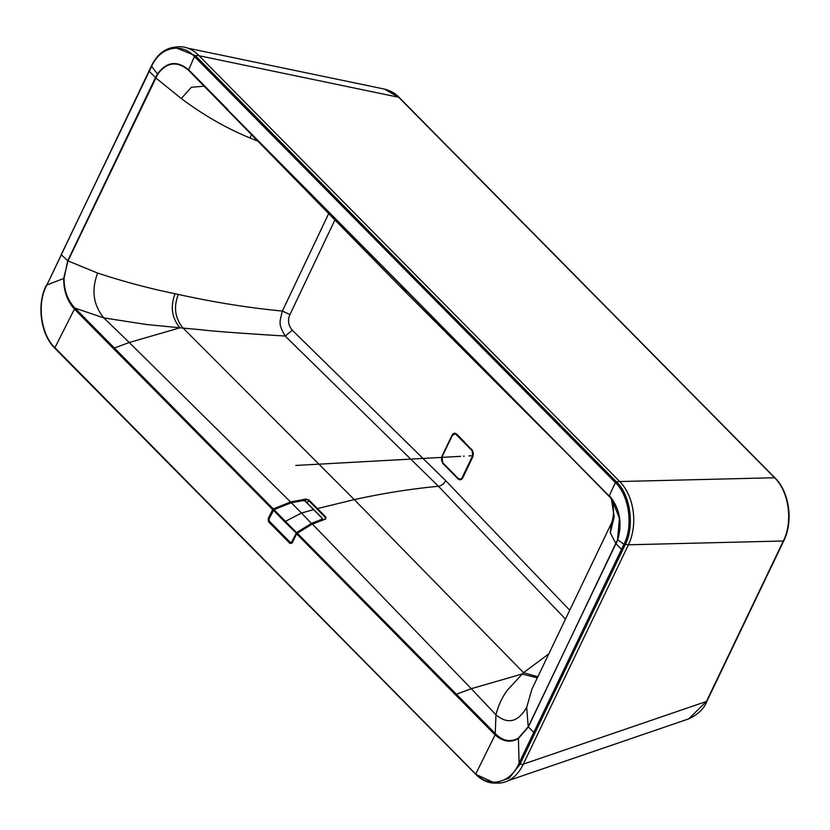 <?xml version="1.0" encoding="UTF-8"?>
<svg xmlns="http://www.w3.org/2000/svg" width="830" height="830" viewBox="0 0 830 830"><rect width="100%" height="100%" fill="white"/><g stroke="black" fill="none" stroke-linecap="round" stroke-linejoin="round"><path stroke-width="1.25" d="M228.126 110.359L399.074 282.947L406.783 293.281L570.148 456.562L188.701 70.405C177.122 60.725 166.788 62.011 157.7 74.254L67.998 260.9L97.65 273.091C123.691 281.629 149.504 288.508 175.089 293.737L178.294 294.432C215.001 302.473 249.706 308.003 282.397 311.043C279.139 323.586 278.641 324.312 285.188 336.046L285.157 336.046C240.773 333.307 212.387 331.18 200.009 329.655L183.129 328.109C175.037 318.419 173.418 307.193 178.294 294.432M328.721 213.497L282.397 311.043L289.94 314.591C287.481 320.121 288.28 325.339 292.326 330.267L285.188 336.046M228.094 109.788L188.649 69.813C177.029 60.237 166.633 61.638 157.461 74.026L155.449 77.647L181.282 98.531C203.277 115.007 226.123 128.142 249.82 137.915L258.701 141.422M155.449 77.647L67.738 260.703L64.086 278.32C63.993 290.334 67.614 300.263 74.949 308.106L103.823 317.89L146.267 324.478L183.129 328.109L354.254 499.608L523.543 672.674L548.827 653.853M67.998 260.911L63.713 278.289C63.568 290.427 67.043 300.605 74.15 308.802L272.665 509.558L268.152 518.636L268.557 521.79L290.002 543.494L292.222 542.996L296.621 533.68L292.222 542.996M67.738 260.703L61.337 254.862L46.387 285.976C36.53 304.631 41.459 335.216 54.905 347.708L55.164 348.413L54.905 347.708L74.949 308.106M324.789 519.165L325.557 517.609L308.47 500.314L305.948 499.058L290.562 501.974L129.252 342.51L114.384 348.009L75.623 308.77L74.783 309.466M609.625 496.485L570.137 456.552L611.845 499.131L619.429 518.345L617.551 539.728L528.357 726.956L518.408 738.544C510.626 742.964 502.856 741.75 495.095 734.892L296.704 533.898L297.316 533.244L456.396 694.212L455.649 694.918M198.733 55.403L195.434 55.703L174.404 47.196L177.62 46.864A45.318 31.571 -93.2 0 1 198.733 55.403L619.678 481.493A45.318 31.571 86.8 0 1 628.435 544.75L523.159 764.472A45.318 31.571 86.8 0 1 498.28 783.115L495.022 783.136L476.109 774.514L54.905 347.708M188.701 70.405A0.903 0.519 -46 0 1 188.649 69.813L194.438 56.513C181.718 42.299 159.993 46.802 151.693 66.265L151.475 65.798C156.995 54.718 164.631 48.524 174.404 47.196L174.186 47.217M619.678 481.493L616.379 481.805C630.25 494.473 634.991 526.334 625.125 544.833L519.839 764.555L509.091 778.177L495.022 783.136C488.009 783.095 481.618 780.19 475.839 774.411L54.894 348.32C40.639 334.604 36.499 304.631 46.19 285.52L46.459 285.385M399.074 282.947L609.178 496.018L615.383 482.604L616.379 481.805L195.434 55.703L194.438 56.513L615.383 482.604C628.964 495.012 633.601 526.21 623.932 544.293L518.657 764.025C510.004 783.894 488.569 787.795 475.839 773.799L476.109 774.514M610.164 496.765L611.523 499.753L614.19 516.644L610.32 532.818L615.933 543.692L528.222 726.769L518.366 738.161C510.616 742.435 503.115 741.097 495.863 734.166L495.24 733.513L495.967 714.838C498.176 705.739 502.005 697.48 507.431 690.062L523.543 672.674L537.84 676.782M528.222 726.769L526.687 707.378L531.916 689.149L611.15 523.772L610.32 532.818M317.008 508.956L317.433 508.593L325.972 517.246L325.651 519.009L312.422 524.114L471.274 688.713L456.396 694.212L495.24 733.513L494.452 734.26M296.642 533.804L292.243 542.727L290.002 543.494M325.972 517.246L325.256 519.103L312.07 524.187L297.316 533.244L312.07 524.187M292.243 542.727L290.925 543.028M291.154 502.658L303.22 500.469L305.378 501.123L306.073 499.681L290.728 502.586L273.537 509.506L268.702 518.895L268.557 521.79M268.837 518.895L268.152 518.636M113.637 348.714L114.384 348.009L273.298 508.935L272.665 509.558L273.215 509.817M290.728 502.586L290.562 501.974L273.298 508.935L273.537 509.506M565.479 619.097L438.448 486.276C411.161 488.849 383.097 493.3 354.254 499.608L317.433 508.593L308.885 499.951L305.948 499.058M285.157 336.046L438.448 486.276A6.796 3.828 135.3 0 0 445.7 480.674L292.326 330.267M334.926 219.888L289.94 314.591M472.031 449.653L472.976 456.531L462.808 477.758C461.449 480.02 459.862 480.383 458.036 478.848L442.784 463.41L441.83 456.531L452.008 435.304C453.305 433.042 454.892 432.679 456.78 434.215L464.468 441.944M569.733 610.226L445.7 480.674M454.819 433.696L456.739 434.422M456.78 434.215L464.572 442.286M462.808 477.758L472.996 456.261L472.125 449.995L456.863 434.588M460.391 479.346L462.735 477.665M251.864 134.45L249.82 137.915M188.659 70.374L351.298 236.726M611.845 499.131L609.593 495.904C619.813 508.448 622.51 523.108 617.696 539.884L616.078 543.868L622.5 550.321M151.693 66.265L61.389 254.26M312.184 524.031L325.536 518.937M406.783 293.281L351.889 237.328M290.137 542.447L269.283 521.458L290.189 542.613L291.735 541.959L296.652 532.57L311.655 523.325L321.864 519.248L322.05 518.19L322.061 519.86L311.893 523.927L296.964 533.14L292.357 542.208L291.434 543.028L290.189 542.613L291.797 542.872M311.893 523.927L301.498 513.033L313.605 509.63L322.05 518.19L321.864 519.248M297.846 532.673L297.617 531.957M268.993 518.937L273.744 509.641L291.33 502.752L273.962 509.599L268.993 518.937L269.283 521.458L268.91 518.729L273.298 510.191M313.605 509.63L305.15 501.081L303.396 500.563L291.33 502.752L301.498 513.033L284.68 521.728L296.663 533.472M273.962 509.599L296.964 533.14M292.419 542.198L291.735 541.959M269.242 521.25L268.993 520.721M523.325 764.129L706.444 701.464L783.333 540.994C793.158 521.821 788.946 491.422 774.556 477.738A2.262 1.276 -44.6 0 1 775.085 477.976L774.919 477.821A2.262 1.276 -44.7 0 1 774.992 477.904M628.414 544.791L783.333 540.994A2.262 1.006 25.6 0 0 783.842 540.662L783.842 540.662C793.47 521.531 789.392 491.817 775.085 477.976M619.709 481.535L774.556 477.738L398.68 97.266L384.508 89.1C390.878 90.833 395.775 93.634 399.199 97.494L399.199 97.494A2.262 1.276 -44.7 0 1 399.272 97.587M199.055 55.735L398.68 97.266A2.262 1.276 -44.7 0 1 399.199 97.494L399.355 97.66A2.262 1.276 -44.7 0 0 398.836 97.421M706.538 701.267A2.262 1.006 25.6 0 0 707.056 700.935L706.952 701.143C704.348 708.436 698.269 714.35 688.724 718.873L706.444 701.464A2.262 1.006 25.6 0 0 706.952 701.143L706.952 701.143A2.262 1.006 25.6 0 0 706.994 701.028M295.719 465.454L460.681 456.355M463.514 456.199L464.219 456.158M468.95 455.898L471.72 455.743M450.389 456.915L457.496 456.531M155.718 77.812L149.12 71.152M64.086 278.32L46.843 285.022L46.916 284.431M175.089 293.737C170.16 306.654 171.81 318.014 180.017 327.808L129.252 342.51L103.823 317.89C93.282 304.994 91.217 290.064 97.65 273.091M495.863 734.166A0.903 0.519 133.4 0 0 495.095 734.892L475.839 773.799M628.435 544.75L623.932 544.293M523.159 764.472L518.657 764.025M518.366 738.161A0.903 0.612 59.2 0 0 518.408 738.544L519.113 763.071L520.296 763.6M537.321 677.871L522.029 674.012L471.274 688.713L495.967 714.838C507.836 724.632 518.076 722.142 526.687 707.378M297.026 533.285L312.153 524.052M290.479 543.121L269.242 521.416M204.253 86.164L191.346 87.285L181.282 98.531M570.137 456.552L570.117 455.992M617.551 539.728L625.063 544.978M157.7 74.254L151.62 66.41L151.745 65.663M46.387 285.976L151.465 65.881M528.347 726.966L534.769 733.43M307.162 502.928L308.885 499.951M290.189 542.312L269.283 521.147M291.143 502.658L273.236 510.014L284.68 521.728M783.23 541.202A2.262 1.006 25.6 0 0 783.738 540.87A2.262 1.006 25.6 0 0 783.779 540.766M774.4 477.582A2.262 1.276 -44.7 0 1 774.919 477.821L399.355 97.66M458.119 478.339A4.275 2.978 -93.2 0 0 462.258 477.395L472.436 456.158A4.275 2.978 -93.2 0 0 471.606 450.192L456.344 434.744A4.275 2.978 -93.2 0 0 452.215 435.688L442.037 456.925A4.275 2.978 -93.2 0 0 442.857 462.891L458.222 478.505A4.503 3.133 -93.2 0 0 460.743 479.273L461.366 479.076A4.337 3.019 86.8 0 1 461.366 479.076A4.337 3.019 86.8 0 1 461.055 479.149M455.494 433.82A4.337 3.019 86.8 0 1 455.815 433.862A4.337 3.019 86.8 0 1 455.857 433.862L455.172 433.737A4.503 3.133 -93.2 0 0 452.267 435.543L442.1 456.78L452.174 435.584L455.172 433.737A4.503 3.133 -93.2 0 1 456.625 434.557L456.344 434.744M442.857 462.891L458.119 478.485L460.743 479.273A4.503 3.133 -93.2 0 0 462.58 477.52L472.758 456.282A4.503 3.133 -93.2 0 0 471.886 449.995L471.606 450.192M441.985 457.029A4.503 3.133 -93.2 0 1 442.027 456.925L442.867 463.047L458.108 478.391M442.266 462.103A4.503 3.133 -93.2 0 0 442.846 462.933M455.411 433.727L472.031 449.943L472.903 456.324L462.725 477.561L460.972 479.252M611.523 499.753C613.484 502.793 614.864 516.291 611.15 523.772M305.378 501.123L322.268 518.221L322.237 520.13M707.056 700.935L783.842 540.662M187.85 48.181L384.508 89.1M508.676 780.49L688.724 718.873"/></g></svg>

